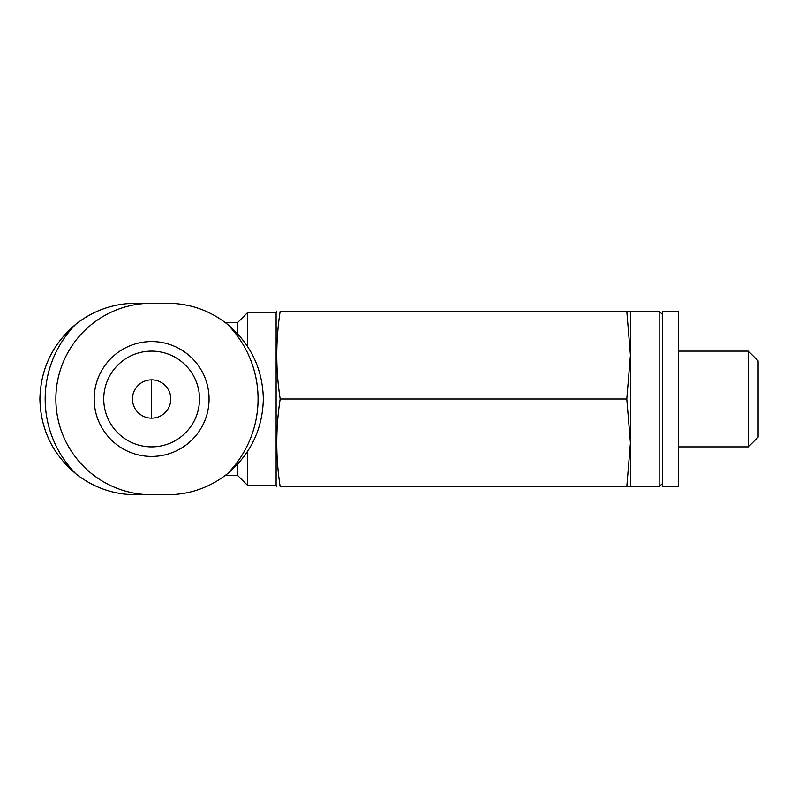 <?xml version="1.0" encoding="UTF-8"?>
<svg xmlns="http://www.w3.org/2000/svg" width="798" height="798" viewBox="0 0 798 798"><rect width="100%" height="100%" fill="white"/><g stroke="black" fill="none" stroke-linecap="round" stroke-linejoin="round"><path stroke-width="1.2" d="M75.96 324.128C52.678 343.758 40.658 368.716 39.9 399C40.598 429.304 52.618 454.262 75.96 473.872C93.486 487.598 113.386 494.561 135.66 494.76L167.58 494.76C189.844 494.541 209.744 487.578 227.28 473.872C250.562 454.242 262.582 429.284 263.34 399C262.642 368.696 250.622 343.739 227.28 324.128C209.754 310.402 189.854 303.44 167.58 303.24L135.66 303.24C113.396 303.459 93.496 310.422 75.96 324.128A106.443 106.443 0 0 0 75.96 473.872M192.458 439.409A57.456 57.456 0 0 0 173.465 345.863A57.456 57.456 0 0 0 94.164 399A57.456 57.456 0 0 0 192.458 439.409M247.38 346.202L247.38 312.816L276.108 312.816L276.108 485.184L247.38 485.184L247.38 451.728M225.036 475.608L237.804 475.608L237.804 464.047M237.804 333.933L237.804 322.392L225.036 322.392M630.42 355.11L626.779 399L630.42 442.89L630.42 311.22L626.779 311.22L630.42 355.11M630.42 486.78L630.42 442.89L626.779 486.78L659.148 486.78L659.148 311.22L630.42 311.22M678.3 486.78L678.3 311.22L662.34 311.22L662.34 486.78L678.3 486.78M748.315 351.12L748.315 446.88L758.1 437.095L758.1 360.905L748.315 351.12L678.3 351.12M626.779 486.78L280.178 486.78C275.649 457.523 275.649 428.257 280.178 399C275.649 369.743 275.649 340.477 280.178 311.22L626.779 311.22M626.779 399L280.178 399M151.62 303.24A95.76 95.76 0 0 0 55.86 399A95.76 95.76 0 0 0 151.62 494.76M132.468 399A19.152 19.152 0 0 0 161.196 415.588A19.152 19.152 0 0 0 161.196 382.412A19.152 19.152 0 0 0 132.468 399M103.74 399A47.88 47.88 0 0 0 175.56 440.466A47.88 47.88 0 0 0 175.56 357.534A47.88 47.88 0 0 0 103.74 399A47.88 47.88 0 0 0 175.56 440.466A47.88 47.88 0 0 0 175.56 357.534A47.88 47.88 0 0 0 103.74 399M227.28 473.872A106.443 106.443 0 0 0 227.28 324.128M151.62 379.848L151.62 418.152M237.804 475.608L247.38 485.184M237.804 322.392L247.38 312.816M662.34 314.412L659.148 311.22M662.34 483.588L659.148 486.78M748.315 446.88L678.3 446.88M276.108 485.184L276.557 486.85M276.108 312.816L276.557 311.15"/></g></svg>
